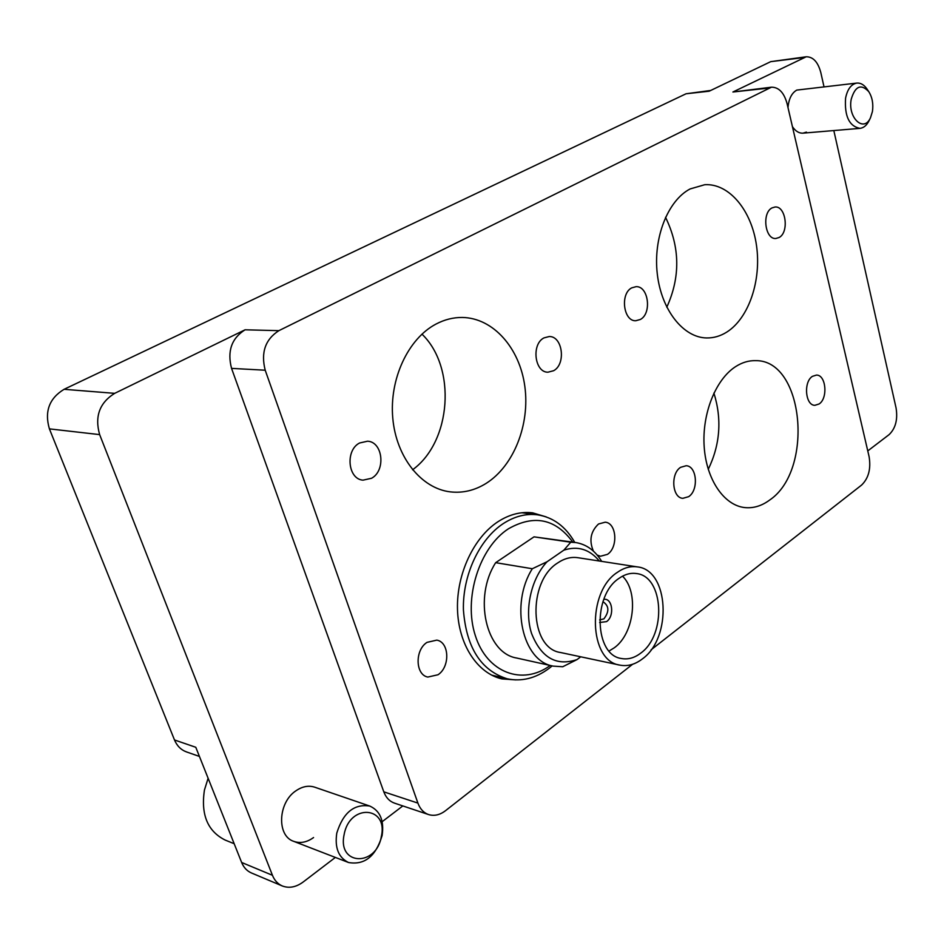 <?xml version="1.0" encoding="UTF-8"?>
<svg xmlns="http://www.w3.org/2000/svg" width="944" height="944" viewBox="0 0 944 944"><rect width="100%" height="100%" fill="white"/><g stroke="black" fill="none" stroke-linecap="round" stroke-linejoin="round"><path stroke-width="1.42" d="M371.523 478.278L363.027 480.154C347.805 479.257 345.067 450.241 359.593 442.996L367.558 441.202C382.957 441.839 385.978 470.714 371.523 478.278M438.004 674.759L427.809 677.06C415.313 674.842 414.723 649.979 427.042 642.357L436.801 640.126C449.438 642.144 450.264 666.865 438.004 674.759M593.422 551.143C588.903 540.593 590.602 531.543 598.52 523.991L605.21 522.197C616.703 522.952 618.355 547.437 607.429 554.376L600.431 556.252L597.163 555.037M553.573 370.732L547.957 372.196C534.599 372.538 531.212 344.182 543.945 337.905L549.196 336.536C562.671 336.04 566.211 364.219 553.573 370.732M688.636 496.674L682.854 498.326C672.116 497.948 670.334 473.569 680.636 467.315L686.17 465.734C696.979 466.006 698.879 490.219 688.636 496.674M640.351 319.473L635.784 320.736C623.406 321.491 619.925 293.655 631.737 287.861L636.02 286.681C648.481 285.808 652.08 313.467 640.351 319.473M819.085 403.985L814.884 405.306C805.326 405.566 803.297 381.836 812.442 376.337L816.466 375.087C826.059 374.768 828.171 398.333 819.085 403.985M779.095 237.51L775.85 238.49C765.077 239.682 761.655 212.931 771.991 207.916L775.036 207.007C785.868 205.745 789.361 232.318 779.095 237.51M870.521 117.67L872.421 111.557C873.507 103.958 872.291 97.326 868.799 91.686C861.046 83.532 855.193 86.046 851.228 99.214C847.464 117.717 863.913 133.092 870.521 117.67L869.117 120.62C866.757 125.351 863.701 127.924 859.937 128.36C849.199 126.236 844.408 116.171 845.576 98.164C847.441 89.149 851.205 84.11 856.881 83.072L796.76 90.093C791.709 93.019 788.795 98.837 787.992 107.557M792.429 126.638C795.485 131.192 799.002 133.364 802.99 133.151L806.412 132.113M369.777 806.058C380.161 810.778 384.279 820.596 382.131 835.511C375.818 856.302 364.608 865.306 348.525 862.509C338.554 857.612 334.636 847.83 336.772 833.151C343.132 812.654 354.13 803.615 369.777 806.058L314.659 787.166C308.511 785.219 302.245 786.446 295.85 790.848C277.961 802.565 276.568 835.912 293.714 841.352C300.251 843.629 306.859 842.367 313.561 837.552M486.125 483.387C474.749 490.467 462.796 493.287 450.253 491.859C421.331 488.461 396.22 457.403 392.787 418.227C389.188 379.087 408.162 338.625 436.01 324.063C444.577 319.556 453.368 317.361 462.359 317.467C493.358 317.951 519.707 348.183 524.817 386.285C530.091 424.375 513.89 465.899 486.125 483.387M516.073 679.916L501.854 678.901C477.263 673.237 458.371 644.41 457.486 609.151C456.53 573.917 473.841 537.325 498.137 521.607C509.559 514.315 521.088 511.4 532.723 512.863L546.234 516.899M769.62 500.072C761.678 505.949 753.383 508.45 744.745 507.577C724.095 505.394 706.395 479.717 704.189 446.831C701.852 413.979 715.564 379.512 735.529 366.673C742.09 362.449 748.804 360.443 755.648 360.655C803.981 359.747 814.176 470.289 769.62 500.072M726.703 332.146C720.319 336.135 713.629 338.07 706.619 337.952C683.397 337.657 661.414 310.175 657.307 274.09C653.024 238.053 667.75 200.565 690.111 188.942L704.779 184.705C729.275 183.219 751.625 210.512 756.498 245.511C761.56 280.474 748.804 318.27 726.703 332.146M666.794 307.201C680.471 277.111 680.046 247.139 665.532 217.297M708.248 469.333C720.166 444.659 722.054 419.23 713.912 393.07M412.563 469.793C451.515 441.674 456.672 367.393 421.968 334.129M651.065 649.838L861.636 485.039C868.598 478.23 871.088 468.755 869.094 456.625L787.072 103.604C784.051 92.665 778.847 87.19 771.46 87.19L278.881 330.66C265.288 339.392 260.733 352.584 265.205 370.213L231.551 368.384C227.079 351.18 231.587 338.318 245.062 329.798L114.684 393.341C99.545 402.793 94.53 416.552 99.651 434.618L272.438 875.289C274.527 880.445 277.819 883.997 282.315 885.968C289.1 888.528 296.05 887.218 303.142 882.026L335.368 857.423M402.817 805.928L382.167 821.693M428.576 814.566L394.45 803.12C389.53 801.373 385.978 797.609 383.807 791.839L417.909 803.096C420.08 808.984 423.644 812.808 428.576 814.566C434.205 816.277 439.845 814.991 445.497 810.707L632.61 664.281M231.551 368.384L383.807 791.839M282.315 885.968L251.458 872.976C246.986 871.029 243.717 867.524 241.64 862.474L195.786 747.282L174.498 739.966L49.407 428.871C44.356 411.537 49.253 398.344 64.086 389.306L686.064 93.775L710.714 90.459M833.823 130.555L896.068 407.961C897.897 419.514 895.573 428.399 889.118 434.618L867.772 450.913M768.239 88.146L732.91 92.005L806.211 56.782C813.103 56.746 817.964 61.985 820.796 72.499L823.959 86.588M732.91 92.005L771.46 87.19M199.432 756.439L186.523 751.931C181.012 749.902 177 745.913 174.498 739.966M686.064 93.775L709.168 91.202L770.752 61.643L806.211 56.782M265.205 370.213L417.909 803.096M603.806 599.369C612.526 597.764 614.768 616.102 606.555 621.624L599.629 622.485M599.664 619.925L603.889 618.863C609.411 611.594 609.151 605.906 603.098 601.8L602.933 601.776M618.91 578.436C592.549 595.475 594.508 655.101 621.341 658.487C627.972 659.75 634.439 657.956 640.74 653.13C666.735 634.769 663.809 576.206 636.504 573.563C630.568 572.678 624.704 574.306 618.91 578.436M609.081 651.018L614.332 647.761C634.297 633.566 639.017 591.994 622.521 576.17M642.427 658.877C672.447 637.53 668.977 569.881 637.353 566.896C630.545 565.904 623.819 567.769 617.164 572.489C586.661 592.065 588.832 661.119 619.807 665.107C627.548 666.606 635.088 664.529 642.427 658.877M637.353 566.896L577.811 557.692C571.002 556.7 564.276 558.459 557.633 562.978C527.189 581.728 529.525 648.41 560.5 652.505L619.807 665.107M572.784 542.116C555.544 518.74 534.115 514.279 508.509 528.746C479.328 547.437 463.138 598.531 475.339 635.642C487.104 673.048 522.728 685.851 550.199 665.473M552.169 665.909L548.912 668.505C535.449 678.417 521.525 681.839 507.129 678.771C480.885 670.452 466.324 647.513 463.421 609.966C462.466 575.179 479.505 539.036 503.447 523.483C514.704 516.262 526.079 513.383 537.561 514.834C553.243 517.312 565.645 526.504 574.754 542.399M532.31 568.736L547.048 561.763C531.012 578.825 524.132 610.249 531.531 633.389C541.195 657.756 556.37 666.488 577.055 659.573L562.73 666.747L553.172 666.122C522.457 661.319 509.725 604.29 532.31 568.736L495.683 562.671C473.192 597.363 485.983 653.177 516.651 658.027L553.172 666.122M547.048 561.763L563.851 550.151L570.754 542.222L575.769 542.552C586.472 544.334 595.109 550.612 601.67 561.373M580.713 656.8L577.055 659.573M599.298 561.007C589.599 549.255 577.775 545.644 563.851 550.151M575.769 542.552L534.021 536.853L495.683 562.671M534.021 536.853L570.754 542.222M208.117 778.245L204.447 790.022C200.706 814.613 207.621 831.298 225.191 840.077L234.171 843.712M381.341 836.455C388.385 806.105 349.634 803.332 344.135 834.543C337.22 865.766 376.467 867.005 381.341 836.455M736.804 77.939L724.65 83.768M856.881 83.072C860.668 82.789 864.055 84.771 867.017 89.019L868.799 91.686M241.64 862.474L272.438 875.289M99.651 434.618L49.407 428.871M803.497 57.608L770.752 61.643M64.086 389.306L114.684 393.341M245.062 329.798L278.881 330.66M537.561 514.834L521.914 512.757M507.129 678.771L491.623 675.113M348.525 862.509L293.714 841.352M859.937 128.36L802.99 133.151"/></g></svg>
